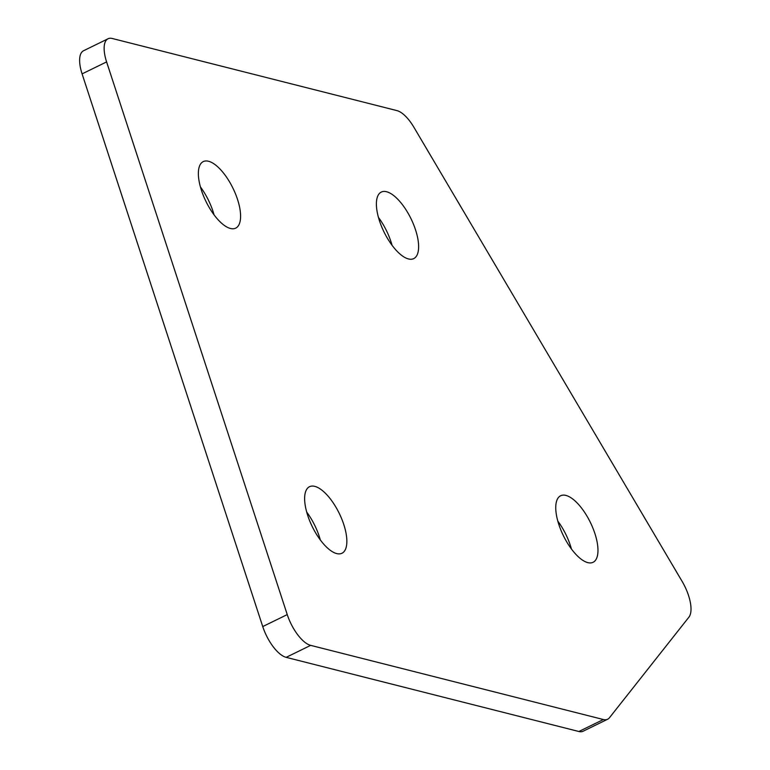 <?xml version="1.0" encoding="UTF-8"?>
<svg xmlns="http://www.w3.org/2000/svg" width="770" height="770" viewBox="0 0 770 770"><rect width="100%" height="100%" fill="white"/><g stroke="black" fill="none" stroke-linecap="round" stroke-linejoin="round"><path stroke-width="1.16" d="M343.795 524.553A37.018 15.025 64 0 0 309.492 486.717A37.018 15.025 64 0 0 307.702 515.399A37.018 15.025 64 0 0 341.995 553.235A37.018 15.025 64 0 0 343.795 524.553M320.31 539.905A37.018 15.025 64 0 0 319.29 536.526A37.018 15.025 64 0 0 306.681 512.021M594.912 533.591A37.018 15.025 64 0 0 560.618 495.765A37.018 15.025 64 0 0 558.818 524.447A37.018 15.025 64 0 0 593.121 562.273A37.018 15.025 64 0 0 594.912 533.591M571.427 548.952A37.018 15.025 64 0 0 570.406 545.574A37.018 15.025 64 0 0 557.798 521.069M415.559 229.912A37.018 15.025 64 0 0 381.256 192.086A37.018 15.025 64 0 0 379.456 220.769A37.018 15.025 64 0 0 413.76 258.595A37.018 15.025 64 0 0 415.559 229.912M392.065 245.274A37.018 15.025 64 0 0 391.044 241.895A37.018 15.025 64 0 0 378.436 217.39M237.535 199.44A37.018 15.025 64 0 0 203.232 161.613A37.018 15.025 64 0 0 201.432 190.296A37.018 15.025 64 0 0 235.736 228.122A37.018 15.025 64 0 0 237.535 199.44M214.041 214.801A37.018 15.025 64 0 0 213.02 211.413A37.018 15.025 64 0 0 200.412 186.908M607.626 719.247L583.111 731.231A29.847 12.118 -116 0 1 578.867 731.5L603.372 719.526A29.847 12.118 64 0 0 607.626 719.247A29.847 12.118 64 0 0 609.465 717.736L688.938 617.126A29.847 12.118 64 0 0 682.172 581.475L413.942 127.339A29.847 12.118 64 0 0 396.916 110.601L112.305 38.5A29.847 12.118 64 0 0 108.05 38.77A29.847 12.118 64 0 0 106.607 61.908L287.248 614.595A29.847 12.118 64 0 0 310.656 645.366L603.372 719.526M310.656 645.366L286.151 657.349L578.867 731.5M286.151 657.349A29.847 12.118 -116 0 1 262.743 626.568L287.248 614.595M106.607 61.908L82.092 73.882L262.743 626.568M82.092 73.882A29.847 12.118 -116 0 1 83.545 50.753L108.05 38.77"/></g></svg>

